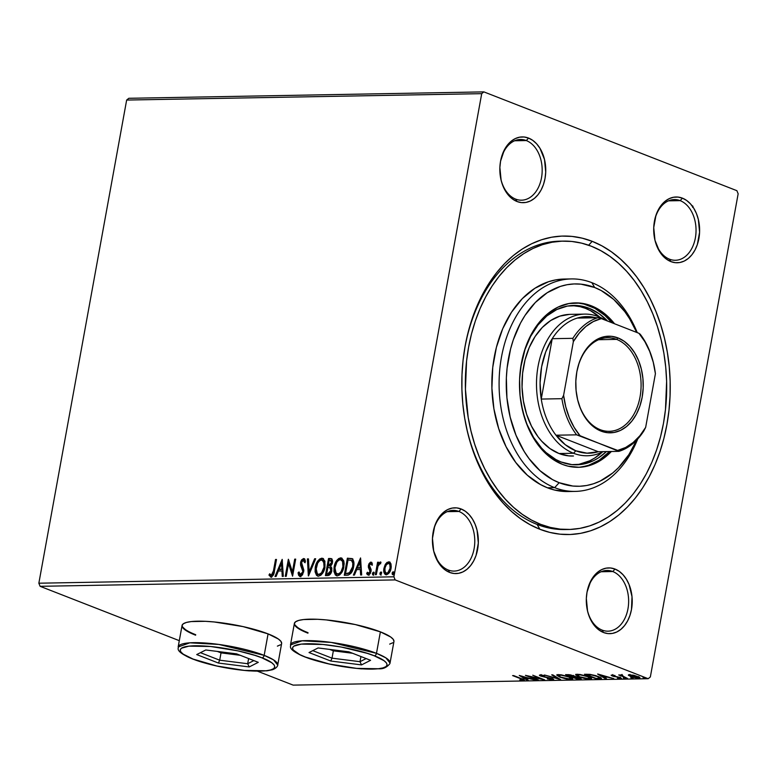 <?xml version="1.0" encoding="UTF-8"?>
<svg xmlns="http://www.w3.org/2000/svg" width="777" height="777" viewBox="0 0 777 777"><rect width="100%" height="100%" fill="white"/><g stroke="black" fill="none" stroke-linecap="round" stroke-linejoin="round"><path stroke-width="1.17" d="M561.616 241.161A144.211 100.66 89 0 0 463.811 354.322A144.211 100.66 -91 0 1 559.799 241.171L563.364 241.113M464.996 419.939A144.211 100.66 89 0 0 537.13 524.446L539.86 529.263A149.271 104.186 -91 0 1 465.093 420.512A149.271 104.186 -91 0 1 463.888 353.749A149.271 104.186 -91 0 1 592.191 241.326L588.636 245.221L592.191 241.326L582.177 238.16L572.008 236.412L561.781 236.091L551.602 237.218L541.55 239.763L531.74 243.706L522.261 249.019L513.199 255.643L504.652 263.52L496.697 272.562L489.403 282.692L482.847 293.813L477.097 305.817L472.202 318.58L468.21 331.983L465.161 345.911L463.082 360.207L461.994 374.757L461.907 389.394L462.82 404.001L464.733 418.424L467.618 432.527L471.454 446.183L476.204 459.246L481.808 471.6L488.238 483.119L495.405 493.696L503.253 503.234L511.713 511.635L520.687 518.813L530.099 524.708L539.86 529.263L549.873 532.43L560.042 534.178L570.269 534.498L580.458 533.381L590.501 530.827L600.31 526.884L609.79 521.571L618.851 514.947L627.398 507.07L635.363 498.028L642.647 487.898L649.203 476.777L654.953 464.782L659.848 452.01L663.84 438.607L666.899 424.679L668.978 410.382L670.065 395.843L670.143 381.196L669.23 366.589L667.317 352.166L664.432 338.063L660.596 324.407L655.856 311.344L650.242 298.99L643.822 287.471L636.654 276.894L628.797 267.356L620.347 258.964L611.363 251.777L601.952 245.882L592.191 241.326A149.271 104.186 -91 0 1 666.899 424.679A149.271 104.186 -91 0 1 539.86 529.263L537.13 524.446A144.211 100.66 -91 0 1 464.996 419.939M654.37 237.354A30.361 21.193 89 0 0 669.531 259.197A30.361 21.193 89 0 0 695.366 237.927A30.361 21.193 89 0 0 680.176 200.641A30.361 21.193 89 0 0 654.117 223.222A30.361 21.193 -91 0 1 674.3 199.563A30.361 21.193 -91 0 1 680.176 200.641L668.473 200.845L680.176 200.641A30.361 21.193 -91 0 1 695.91 233.77A30.361 21.193 -91 0 1 675.398 260.276A30.361 21.193 -91 0 1 669.531 259.197L670.901 261.606A32.887 22.96 -91 0 1 654.419 237.645A32.887 22.96 -91 0 1 654.156 222.931A32.887 22.96 -91 0 1 682.429 198.164L680.176 200.641L682.429 198.164L677.981 197.076L673.484 197.261L669.104 198.689L665.025 201.321L661.382 205.05L658.333 209.732L655.992 215.19L653.739 227.564L654.982 240.297L659.518 251.437L662.83 255.876L666.676 259.304L670.901 261.606L675.339 262.694L679.846 262.519L684.216 261.082L688.305 258.45L691.938 254.73L694.988 250.048L697.338 244.59L699.582 232.206L698.348 219.483L696.454 213.588L693.803 208.333L690.491 203.904L686.654 200.466L682.429 198.164A32.887 22.96 -91 0 1 698.882 238.568A32.887 22.96 -91 0 1 670.901 261.606L669.531 259.197A30.361 21.193 -91 0 1 654.37 237.335M586.713 594.143A30.361 21.193 -91 0 1 606.895 570.464A30.361 21.193 -91 0 1 612.771 571.542A30.361 21.193 -91 0 1 628.506 604.671A30.361 21.193 -91 0 1 607.993 631.177A30.361 21.193 -91 0 1 602.126 630.098A30.361 21.193 -91 0 1 586.965 608.236A30.361 21.193 89 0 0 602.126 630.098L603.496 632.507A32.887 22.96 -91 0 1 587.023 608.546A32.887 22.96 -91 0 1 586.752 593.832A32.887 22.96 -91 0 1 615.025 569.065L612.771 571.542A30.361 21.193 89 0 0 586.713 594.123M458.906 511.46A30.361 21.193 89 0 0 432.847 534.042A30.361 21.193 -91 0 1 453.03 510.382A30.361 21.193 -91 0 1 458.906 511.46L447.202 511.664L458.906 511.46A30.361 21.193 -91 0 1 474.64 544.59A30.361 21.193 -91 0 1 454.127 571.095A30.361 21.193 -91 0 1 448.261 570.017L449.63 572.426A32.887 22.96 -91 0 1 433.148 548.465A32.887 22.96 -91 0 1 432.886 533.75A32.887 22.96 -91 0 1 461.159 508.984L458.906 511.46L461.159 508.984L456.711 507.896L452.214 508.08L447.834 509.508L443.754 512.14L440.112 515.87L437.062 520.551L434.722 526.01L432.468 538.383L433.712 551.116L438.247 562.257L441.559 566.695L445.406 570.124L449.63 572.426L454.069 573.513L458.566 573.329L462.946 571.901L467.035 569.269L470.668 565.549L473.717 560.858L476.068 555.409L478.311 543.026L477.078 530.303L475.184 524.407L472.533 519.153L469.221 514.724L465.384 511.285L461.159 508.984A32.887 22.96 -91 0 1 477.612 549.388A32.887 22.96 -91 0 1 449.63 572.426L448.261 570.017A30.361 21.193 -91 0 1 433.1 548.154A30.361 21.193 89 0 0 448.261 570.017A30.361 21.193 89 0 0 474.096 548.747A30.361 21.193 89 0 0 458.906 511.46M500.252 163.16A30.361 21.193 -91 0 1 520.435 139.481A30.361 21.193 -91 0 1 526.301 140.559A30.361 21.193 -91 0 1 542.045 173.689A30.361 21.193 -91 0 1 521.532 200.194A30.361 21.193 -91 0 1 515.666 199.116A30.361 21.193 -91 0 1 500.505 177.253A30.361 21.193 89 0 0 515.666 199.116L517.035 201.525A32.887 22.96 -91 0 1 500.553 177.564A32.887 22.96 -91 0 1 500.291 162.849A32.887 22.96 -91 0 1 528.564 138.083L526.301 140.559A30.361 21.193 89 0 0 500.252 163.141M182.119 625.252A50.602 10.004 -169.7 0 0 195.697 634.702L195.61 635.197A50.602 10.004 10.3 0 1 182.061 625.495A50.602 10.004 10.3 0 1 214.277 621.969A50.602 10.004 10.3 0 1 268.075 633.886L242.968 626.583L214.122 621.959L205.371 621.318L191.239 621.571L186.393 622.455L183.285 623.805L182.041 625.563M294.434 623.222A50.602 10.004 -169.7 0 0 308.013 632.682L307.925 633.168A50.602 10.004 10.3 0 1 294.366 623.465A50.602 10.004 10.3 0 1 326.593 619.949A50.602 10.004 10.3 0 1 380.38 631.856L355.283 624.553L326.427 619.929L317.686 619.288L303.554 619.551L298.698 620.425L295.6 621.775L294.357 623.533M612.771 571.542L601.068 571.746L612.771 571.542L615.025 569.065L610.576 567.977L606.079 568.162L601.699 569.59L597.62 572.222L593.978 575.951L590.928 580.633L587.033 592.113L586.334 598.465L587.577 611.198L589.461 617.084L592.113 622.338L595.425 626.777L599.271 630.205L603.496 632.507L607.944 633.595L612.441 633.42L616.812 631.983L620.901 629.351L624.533 625.631L627.583 620.94L629.933 615.491L631.487 609.469L632.002 596.668L629.049 584.489L626.398 579.234L623.086 574.805L619.25 571.367L615.025 569.065A32.887 22.96 -91 0 1 631.487 609.469A32.887 22.96 -91 0 1 603.496 632.507L602.126 630.098A30.361 21.193 89 0 0 627.962 608.828A30.361 21.193 89 0 0 612.771 571.542M526.301 140.559L514.607 140.763L526.301 140.559L528.564 138.083L524.116 136.995L519.619 137.179L515.238 138.607L511.159 141.239L507.517 144.969L504.467 149.65L500.573 161.13L499.873 167.482L501.116 180.215L503.001 186.101L505.652 191.356L508.964 195.794L512.81 199.223L517.035 201.525L521.474 202.612L525.971 202.438L530.351 201L534.43 198.368L538.072 194.648L541.122 189.967L543.473 184.508L545.017 178.487L545.716 172.125L544.483 159.402L539.937 148.252L536.625 143.823L532.789 140.384L528.564 138.083A32.887 22.96 -91 0 1 545.017 178.487A32.887 22.96 -91 0 1 517.035 201.525L515.666 199.116A30.361 21.193 89 0 0 541.501 177.846A30.361 21.193 89 0 0 526.301 140.559M126.651 100.058L481.711 93.658L393.9 576.806L38.85 583.206L126.651 100.058L128.807 98.29L483.857 91.88L128.807 98.29L126.651 100.058L38.85 583.206L393.9 576.806L481.711 93.658L483.857 91.88L736.887 190.686L483.857 91.88L481.711 93.658L126.651 100.058M385.887 574.689L384.615 568.628L386.373 564.189L385.683 563.917L385.071 564.947L383.935 568.366L383.848 571.755L384.877 574.154L386.761 574.679L389.442 572.484L390.481 570.444L391.249 567.064L390.948 563.811L389.452 561.926L387.072 562.393L385.683 563.917L386.373 564.189L389.374 562.072L388.694 561.8L385.683 563.917L383.935 568.366C383.265 571.911 384.071 574.028 386.344 574.727C388.888 573.941 390.472 571.775 391.084 568.23L390.948 563.811L388.694 561.8L389.792 562.101M375.33 574.708L376.301 574.689L377.991 566.21L378.982 564.121L380.264 563.704L380.973 562.373L380.507 561.985L378.234 564.044L378.574 562.208L377.593 562.218L375.33 574.708L376.301 574.689L377.991 566.21L380.973 562.373L380.303 561.956L378.234 564.044L378.574 562.208L377.593 562.218L375.33 574.708M370.658 563.655L371.668 564.947L372.436 563.869L370.444 562.208L368.929 563.83L368.347 565.928L369.998 571.843L368.657 573.504L367.424 572.231L366.657 573.397L367.278 574.582L368.832 574.961L370.454 573.251L371.095 569.483L369.405 565.355L370.435 563.704L371.668 564.947L372.436 563.869L370.872 562.121L371.571 562.393L370.872 562.121L368.424 565.433L368.385 567.346L370.075 571.483L368.249 573.475L369.201 573.785L367.424 572.231L366.657 573.397L368.356 575.048L371.066 571.406L371.095 569.483L369.405 565.355L370.658 563.655L372.348 565.219M352.204 558.712L347.377 558.187L348.067 558.449L345.007 575.252L348.067 558.449L347.377 558.187L344.279 575.262L348.358 575.077L351.049 573.203L353.059 569.046L353.914 563.51L352.544 558.984L347.377 558.187L344.279 575.262L347.222 575.213C350.718 574.533 352.845 571.726 353.593 566.802C354.38 563.296 353.914 560.596 352.204 558.712L352.408 558.721M325.417 575.602L329.293 575.155L331.624 571.542L331.818 568.036L330.613 566.326L332.216 563.694L332.595 561.043L331.973 559.032L330.312 558.488L328.525 558.527L325.417 575.602L327.952 575.563C330.011 575.116 331.303 573.475 331.828 570.658L330.613 566.326L332.469 562.674L331.429 558.653L328.525 558.527L325.417 575.602M308.343 575.912L315.676 558.76L314.617 558.78L309.178 571.785L308.45 558.886L307.391 558.906L308.508 575.912L315.676 558.76L314.617 558.78L309.178 571.785L308.45 558.886L307.391 558.906L308.343 575.912M286.237 576.311L288.549 563.607L292.579 576.194L295.678 559.119L294.706 559.139L292.395 571.872L288.364 559.246L285.266 576.33L286.237 576.311L288.549 563.607L292.579 576.194L295.678 559.119L294.706 559.139L292.395 571.872L288.364 559.246L285.266 576.33L286.237 576.311M273.455 570.842L272.261 574.679L270.988 575.213L269.697 573.776L268.959 575.097L270.998 577.02L273.465 574.786L276.495 559.459L275.524 559.479L273.455 570.842L274.145 571.114L276.204 559.751L275.524 559.479L273.455 570.842L271.309 575.271L269.697 573.776L268.959 575.097L270.998 577.02C273.096 576.097 274.232 574.096 274.407 570.998L276.495 559.459L275.524 559.479L276.447 559.741L274.145 571.114L273.455 570.842M282.187 559.362L275.019 576.515L276.078 576.495L278.38 570.998L281.944 570.93L282.245 576.388L283.314 576.369L282.187 559.362L275.019 576.515L276.078 576.495L278.38 570.998L281.944 570.93L282.245 576.388L283.314 576.369L282.187 559.362M300.913 576.767L298.057 572.814L300.223 576.495L302.506 574.893L303.865 570.26L301.554 562.48L302.933 560.334L303.982 560.741L304.526 562.451L305.478 561.382L304.885 559.469L303.554 558.537L301.593 559.906L300.718 561.868L300.592 565.161L302.826 571.386L302.204 573.407L300.864 574.679L299.815 574.446L298.999 571.93L298.057 572.814L298.621 575.291L299.961 576.476L303.739 571.823L301.554 562.48L303.224 560.295L304.215 560.615L305.206 562.713M317.832 576.097L315.938 567.618L315.248 567.356L315.083 571.823L316.53 575.349L318.521 576.165L320.843 575.242L322.795 572.979L324.679 568.628L324.922 561.208L322.814 558.401L319.735 558.925L316.598 563.034L315.248 567.356L315.938 567.618C316.744 562.752 318.9 559.702 322.397 558.478L321.707 558.207C318.22 559.43 316.064 562.48 315.248 567.356L317.472 575.99L318.521 576.165C322.028 574.99 324.194 571.969 325.019 567.093L322.805 558.391L321.707 558.207L323.135 558.556M336.684 575.757L334.79 567.278L334.11 567.016L333.935 571.483L335.382 575.009L337.383 575.825L339.695 574.902L341.647 572.639L343.531 568.288L344.172 563.684L343.774 560.868L341.666 558.061L338.597 558.585L335.46 562.694L334.11 567.016L334.79 567.278C335.606 562.402 337.762 559.362 341.258 558.139L340.569 557.867C337.072 559.09 334.926 562.14 334.11 567.016L336.334 575.64L337.383 575.825C340.889 574.65 343.055 571.629 343.881 566.754L341.666 558.051L340.569 557.867L341.997 558.216M360.547 557.944L353.38 575.097L354.438 575.077L356.74 569.58L360.305 569.522L360.606 574.97L361.674 574.951L360.547 557.944L353.38 575.097L354.438 575.077L356.74 569.58L360.305 569.522L360.606 574.97L361.674 574.951L360.547 557.944M373.698 575.233L372.455 573.552L373.009 574.961L374.087 573.523L373.854 572.251L372.455 573.552L372.688 574.834L373.387 574.825L374.058 572.591L373.339 572.154L372.591 573.067L373.145 573.824L374.213 572.387M381.177 575.097L379.934 573.416L380.487 574.834L381.556 573.387L381.332 572.115L379.934 573.416L380.167 574.698L380.866 574.689L381.536 572.455L380.817 572.018L380.07 572.931L380.623 573.688L381.692 572.251M393.366 574.873L392.123 573.203L392.686 574.611L393.754 573.173L393.531 571.891L392.123 573.203L392.356 574.485L393.055 574.465L393.725 572.231L393.007 571.804L392.259 572.707L392.812 573.465L393.881 572.027M648.193 678.709L293.143 685.12L257.595 671.241L293.143 685.12L648.193 678.709L395.172 579.914L648.193 678.709L650.349 676.942L738.15 193.794L650.349 676.942L648.193 678.709M179.302 640.666L40.113 586.314L395.172 579.914L393.9 576.806L395.172 579.914L40.113 586.314L38.85 583.206L40.113 586.314L179.302 640.666M628.438 675.32L632.342 677.155L638.675 678.243L639.83 678.059L639.384 677.204L633.692 675.223L628.515 674.883L630.594 676.553L638.675 678.243L639.957 677.884L633.692 675.223L628.36 675.077M627.466 678.389L622.212 675.815L621.804 675.388L622.746 675.339L622.28 674.97L618.715 674.97L627.466 678.389L622.649 676.048L622.28 674.97L618.715 674.97L627.466 678.389M611.81 675.028L612.247 675.961L612.412 675.058L612.247 675.961L613.898 676.485L619.347 677.243L619.502 678.156L617.492 678.146L620.687 678.574L620.823 677.816L620.687 678.574L620.211 677.544L613.179 675.932L612.995 675.126L615.112 675.786L611.81 675.028L611.111 675.252L612.043 675.883L619.279 677.583L619.871 678.098L617.492 678.146L621.095 678.544L619.842 677.408L612.985 675.844L614.928 675.485L611.111 675.232M599.358 678.894L601.398 678.603L601.165 677.942L595.804 675.631L589.811 674.349L584.45 674.271L596.415 678.943L601.485 678.447L598.387 676.524L589.811 674.349L584.45 674.271L596.415 678.943L599.358 678.894M574.621 676.699L573.271 675.689L565.588 674.611L577.554 679.283L581.215 679.049L579.438 677.767L570.386 674.854L565.588 674.611L577.554 679.283L581.303 678.933L574.679 676.602M560.489 679.593L552.748 674.844L551.68 674.863L557.682 678.467L544.454 674.999L560.644 679.593L552.748 674.844L551.68 674.863L557.682 678.467L544.454 674.999L560.489 679.593M538.374 679.992L529.467 676.514L544.716 679.875L532.75 675.203L540.695 678.709L525.437 675.339L537.402 680.011L529.467 676.514L544.492 679.885L532.75 675.203L540.695 678.709L525.437 675.339L538.374 679.992M523.523 680.39L523.669 679.554L523.523 680.39C524.834 680.108 524.213 679.545 521.649 678.709L513.568 675.553L522.591 679.574L519.745 679.894L523.523 680.39L524.397 680.196L524.048 679.749L512.587 675.572L520.551 678.68C522.309 679.244 522.892 679.652 522.28 679.904L524.417 680.157M281.643 643.521L280.963 641.413L278.399 639.044L268.075 633.886A50.602 10.004 10.3 0 1 281.624 643.589L277.729 665.063L273.553 659.887L264.17 655.361A2.525 1.739 111.3 0 1 261.917 657.837C272.805 661.518 285.013 670.502 259.984 671.134C234.062 671.425 201.194 662.81 193.075 659.071A2.525 1.739 111.3 0 1 192.579 658.983A2.525 1.739 111.3 0 1 192.181 658.721A2.525 1.739 -68.7 0 0 192.579 658.983A2.525 1.739 -68.7 0 0 193.075 659.071L216.929 666.015L244.337 670.405L266.074 670.774L270.678 669.939L273.63 668.657L274.805 666.987L274.164 664.986L271.727 662.732L261.917 657.837L254.914 655.37L238.073 650.893L210.654 646.493L188.928 646.134L181.362 648.251L180.186 649.922L180.827 651.922L183.265 654.176L193.075 659.071C182.197 655.39 169.978 646.406 195.017 645.774C220.93 645.483 253.797 654.098 261.917 657.837A2.525 1.739 -68.7 0 0 264.17 655.361A50.602 10.004 10.3 0 1 277.729 665.063C277.943 664.228 278.069 667.705 272.406 669.755L266.958 670.833L249.155 670.881C228.166 669.094 209.314 665.131 192.599 658.993C172.494 650.543 179.74 647.571 178.156 646.969A50.602 10.004 10.3 0 1 210.373 643.443A50.602 10.004 10.3 0 1 264.17 655.361L268.075 633.886L264.17 655.361L218.881 644.444L189.811 642.822L178.156 646.969L182.148 625.009M393.949 641.491L393.279 639.384L390.714 637.023L380.38 631.856A50.602 10.004 10.3 0 1 393.939 641.559L390.035 663.034L385.868 657.857L376.486 653.331A2.525 1.739 111.3 0 1 374.232 655.807C385.11 659.488 397.329 668.482 372.29 669.114C346.377 669.395 313.51 660.78 305.39 657.051A2.525 1.739 111.3 0 1 304.885 656.953A2.525 1.739 111.3 0 1 304.497 656.691A2.525 1.739 -68.7 0 0 304.885 656.953A2.525 1.739 -68.7 0 0 305.39 657.051L329.234 663.995L356.653 668.385L378.38 668.744L382.993 667.909L385.936 666.627L387.111 664.957L386.47 662.956L384.042 660.703L374.232 655.807L367.23 653.34L341.181 647.018L322.97 644.473L301.233 644.104L293.677 646.221L292.502 647.901L293.143 649.893L299.718 654.564L305.39 657.051C294.502 653.36 282.294 644.376 307.323 643.744C333.246 643.453 366.113 652.068 374.232 655.807A2.525 1.739 -68.7 0 0 376.486 653.331A50.602 10.004 10.3 0 1 390.035 663.034L389.869 663.665C386.936 667.297 383.401 669.007 379.273 668.803L361.47 668.851C340.481 667.064 321.629 663.102 304.914 656.963C284.809 648.523 292.055 645.541 290.472 644.939A50.602 10.004 10.3 0 1 322.688 641.413A50.602 10.004 10.3 0 1 376.486 653.331L380.38 631.856L376.486 653.331L331.196 642.414L302.127 640.802L290.472 644.939L294.464 622.979M519.259 675.446L527.156 680.196L528.224 680.176L525.689 678.651L529.244 678.593L535.45 680.05L519.259 675.446L527.156 680.196L528.224 680.176L525.689 678.651L529.244 678.593L535.45 680.05L519.259 675.446M541.035 675.135L540.763 676.077L551.252 678.224L551.447 679.38L547.28 678.894L552.748 679.856L553.71 679.574L553.146 678.991L542.142 676.204L541.19 675.446L544.706 675.689L540.238 674.941L539.442 675.339L541.006 676.175L551.806 678.845L551.612 679.38L547.28 678.894L552.748 679.856L552.923 678.884L552.194 678.855M559.916 677.185L566.734 679.079L572.591 679.253L572.144 678.224L569.619 676.981L561.169 674.815L556.769 675.067L559.916 677.185L571.046 679.525L572.727 679.04L569.619 676.981L558.391 674.621L556.75 675.126L559.916 677.185M578.778 676.845L585.596 678.739L591.443 678.913L590.996 677.884L588.471 676.641L580.021 674.465L575.621 674.727L578.778 676.845L589.908 679.185L591.588 678.7L588.471 676.641L577.253 674.281L575.611 674.786L578.778 676.845M597.61 674.038L605.516 678.777L606.575 678.758L604.05 677.243L607.604 677.175L613.811 678.632L597.775 674.028L605.516 678.777L606.575 678.758L604.05 677.243L607.604 677.175L613.811 678.632L597.61 674.038M623.533 678.107L625.611 678.34L623.348 677.709M631.011 677.981L633.09 678.204L630.827 677.573M643.201 677.758L645.279 677.991L643.016 677.35M736.887 190.686L738.15 193.794L736.887 190.686M568.628 529.487A144.211 100.66 -91 0 1 540.753 524.388A144.211 100.66 -91 0 1 466.006 366.997A144.211 100.66 -91 0 1 563.422 241.113A144.211 100.66 -91 0 1 591.307 246.212A144.211 100.66 -91 0 1 666.044 403.593A144.211 100.66 -91 0 1 568.628 529.487L565.005 529.545A144.211 100.66 -91 0 1 537.13 524.446A144.211 100.66 89 0 0 566.812 529.496M553.69 241.783L552.564 241.676L553.69 241.783M307.925 633.168L308.013 632.682M389.695 644.114L392.803 642.764L389.695 644.114M295.124 625.155L297.688 627.525L295.124 625.155M195.61 635.197L195.697 634.702M277.389 646.134L280.487 644.793L277.389 646.134M182.809 627.175L185.373 629.545L182.809 627.175M323.96 560.732L323.154 561.897M692.997 206.235L692.676 207.42M692.064 206.041L692.171 205.555M523.358 679.409L522.795 679.37M522.902 678.797L522.28 679.904M521.114 678.807L520.58 678.719M521.911 679.263L523.504 679.409M525.776 678.156L525.689 678.651L525.776 678.156M527.262 679.603L527.156 680.196L527.262 679.603M522.222 676.573L527.602 678.117L524.873 678.166L522.28 676.272L527.602 678.117L524.873 678.166L522.222 676.573M551.194 678.554L551.447 679.38M552.02 678.845L552.923 678.884L552.748 679.856C554.156 679.681 553.962 679.244 552.185 678.544L541.686 676.039L541.52 675.038L544.706 675.689L539.403 675.194M540.238 674.941C539.015 675.096 539.189 675.475 540.763 676.077L540.569 674.951M541.686 676.039L541.452 675.427M552.748 679.856L553.71 679.584M540.481 674.912L541.19 675.194M557.789 677.874L557.682 678.467L557.789 677.874M558.362 675.466L561.285 675.194L568.706 676.641L571.027 678.826L566.326 678.68L560.887 677.165L558.352 675.504L559.741 674.659L568.638 677L571.173 678.622L569.784 679.049L560.887 677.165L557.274 674.737M572.396 678.428L571.231 678.554L571.046 679.525L571.182 678.554M557.109 674.572L558.644 675.572M570.93 678.554L572.766 678.272M559.022 675.184L558.527 674.65M580.574 678.253L580.089 679.244L579.759 678.272L580.584 678.253M574.106 676.058L573.348 677.039L578.71 677.874C580.089 678.457 579.992 678.748 578.418 678.768L572.853 677.049L573.368 676.068L574.329 676.058M571.989 675.592L572.309 675.708C573.659 676.262 573.591 676.544 572.125 676.563L567.793 675.077L568.881 674.63L572.309 675.708C573.659 676.262 573.591 676.544 572.125 676.563L567.793 675.077L567.88 674.582L567.793 675.077L571.95 675.582M575.038 677.068L578.71 677.874C580.089 678.457 579.992 678.748 578.418 678.768L572.853 677.049L575.038 677.068M572.309 675.708L573.309 676.34L572.125 676.563M577.224 675.126L580.147 674.854L587.558 676.301L589.879 678.486L585.188 678.34L579.749 676.825L577.214 675.164L578.603 674.319L587.499 676.66L590.025 678.282L588.645 678.709L579.749 676.825L576.136 674.397M591.258 678.088L590.083 678.214L589.908 679.185L590.044 678.214M575.971 674.232L577.496 675.232M589.792 678.214L591.618 677.933M577.874 674.844L577.389 674.31M596.503 678.447L596.415 678.943L596.503 678.447M596.163 678.447L586.645 674.737L586.742 674.232L586.645 674.737L590.501 674.436L597.406 676.544C599.397 677.272 600.106 677.845 599.514 678.263L596.163 678.447L586.645 674.737L591.384 674.922L597.406 676.544L599.825 678.01L596.163 678.447M604.137 676.738L604.05 677.243L604.137 676.738M605.623 678.185L605.516 678.777L605.623 678.185M600.582 675.164L605.963 676.709L603.234 676.757L600.631 674.854L605.963 676.709L603.234 676.757L600.582 675.164M620.687 678.574L621.435 678.36M619.279 677.583L619.502 678.156M619.356 677.486L620.532 677.593M621.853 675.145L621.134 674.863L621.853 675.145M621.085 674.873L620.978 675.456L621.085 674.873M621.241 674.863L620.978 675.456M622.649 676.048L622.154 675.281M639.422 677.233L638.675 678.243L638.558 677.272M629.865 675.194L629.059 674.747M628.904 674.63L630.001 675.252M638.412 677.272L639.568 677.214M630.691 675.135L636.781 676.446C638.675 677.165 638.947 677.631 637.596 677.826L631.575 676.534C629.671 675.815 629.38 675.349 630.691 675.135L634.722 675.776L638.403 677.33L636.907 677.806L632.196 676.767L629.943 675.65L630.691 675.135L629.836 675.388L630.011 674.417M638.684 676.582L638.5 677.554L637.596 677.826M578.71 677.874L579.71 678.544L578.418 678.768M599.999 677.049L599.514 678.263M270.445 576.932L270.998 577.02M271.678 577.292L268.959 575.097L269.638 575.359L270.153 574.436L269.638 575.359L270.998 577.136M271.299 575.271L270.707 575.038M271.989 575.543L274.145 571.114L273.251 574.465L271.668 575.475M282.915 576.369L282.624 571.202L281.944 570.93L282.624 571.202L282.915 576.369M275.825 576.505L282.43 560.693L275.825 576.505M279.798 569.502L282.527 569.454L282.206 563.743L281.517 563.48L281.847 569.191L282.527 569.454L282.206 563.743L281.517 563.48L281.847 569.191L279.118 569.24L282.527 569.454L279.118 569.24L281.517 563.48L279.118 569.24L279.798 569.502M285.994 576.32L288.898 560.334L285.994 576.32M293.075 572.144L292.395 571.872L293.075 572.144L295.386 559.401L294.706 559.139L295.629 559.401L293.075 572.144M292.725 575.407L289.229 563.869L288.549 563.607L289.229 563.869L292.725 575.407M299.65 576.398L300.223 576.495M300.563 574.786L298.999 571.93L298.057 572.814L299.126 572.727L299.009 574.679L300.204 576.602M300.476 574.747L301.155 575.009L303.457 572.086L302.768 571.823L300.155 574.689L300.835 574.961M302.758 570.153L302.768 571.823L303.457 572.086L303.438 570.415L301.631 567.453L302.758 570.153M300.592 565.161L302.321 567.725L300.592 565.161L301.272 565.423L301.253 562.83L300.563 562.567L300.592 565.161M303.224 560.295L304.526 562.451L305.478 561.382L303.554 558.537L300.563 562.567L301.253 562.83L304.234 558.809L303.554 558.537L304.37 558.809M304.71 558.886L303.554 558.537M304.06 560.567L305.04 561.994M304.448 558.818L302.272 560.168L301.155 563.51L301.398 565.841L303.351 570.036M303.438 570.415L302.894 573.669L300.796 574.941M308.955 574.844L308.071 559.168L307.391 558.906L308.469 559.168L308.955 574.844M309.858 572.057L309.178 571.785L309.858 572.057L315.297 559.042L314.617 558.78L315.559 559.042L309.858 572.057M322.96 558.517L319.473 559.994L316.763 564.568L315.656 570.648L316.54 574.65M317.113 575.504L318.123 576.243M322.95 572.134L320.435 574.485L317.948 574.252L316.686 572.95L315.996 569.755L317.676 563.121L319.58 560.751L321.435 559.964C323.931 560.819 324.805 563.199 324.048 567.103C323.387 571.046 321.649 573.484 318.813 574.417C316.336 573.581 315.472 571.212 316.229 567.327C316.88 563.412 318.619 560.955 321.435 559.964L323.708 560.936L324.805 563.286L324.728 567.375L323.446 571.27M321.435 559.964L323.708 561.703L324.048 567.103L324.728 567.375L324.048 567.103L321.523 572.863L318.813 574.417L319.493 574.679L318.628 574.524M318.356 574.378L319.493 574.679C322.329 573.747 324.077 571.318 324.728 567.375C325.485 563.461 324.621 561.081 322.125 560.227M318.813 574.417L317.997 574.281L318.687 574.543M331.896 558.857L329.205 558.789L326.155 575.592L329.205 558.789L328.525 558.527L331.73 558.818M330.38 567.851L331.342 568.677L331.604 570.444M331.536 570.94L330.847 570.677L327.826 573.814L326.709 573.834L327.865 567.482L329.875 567.647L330.847 570.677L331.536 570.94L331.06 572.396L329.739 573.863L327.399 574.106L328.506 574.086L331.536 570.94L330.419 567.861M331.41 560.567L332.235 562.499M332.167 562.985L331.488 562.723L328.185 565.734L329.176 560.256L330.186 560.236L332.167 562.985L331.74 564.364L330.749 565.646L328.865 565.996L332.167 562.985L330.876 560.508M330.186 560.236L331.4 560.877L331.41 563.072L330.497 564.996L328.681 565.724L329.361 565.996L328.185 565.734L328.865 565.996L328.185 565.734L329.176 560.256L331.128 560.518M330.478 567.88L329.798 567.618L330.895 569.23L330.371 572.125L329.302 573.455L327.826 573.814L328.506 574.086L326.709 573.834L327.399 574.106L326.709 573.834L327.865 567.482L329.875 567.647M341.822 558.177L338.335 559.654L335.615 564.228L334.508 570.308L335.392 574.31M335.975 575.165L336.985 575.903M341.424 559.926L342.871 560.955L343.735 563.422L343.589 567.035L342.298 570.93M341.802 571.794L339.763 573.912L337.49 574.184M340.297 559.625L342.57 561.363L342.9 566.763L343.589 567.035L342.9 566.763L341.122 571.522L339.539 573.329L337.665 574.077L338.354 574.339L335.538 572.61L334.984 567.598L336.859 562.227L338.432 560.411L340.297 559.625C342.793 560.479 343.657 562.859 342.9 566.763C342.249 570.707 340.501 573.144 337.665 574.077C335.198 573.232 334.333 570.872 335.081 566.987C335.742 563.072 337.471 560.615 340.297 559.625L341.394 559.926M337.208 574.038L338.354 574.339C341.19 573.407 342.929 570.978 343.589 567.035C344.347 563.121 343.473 560.741 340.977 559.887M337.665 574.077L336.859 573.941L337.539 574.203M352.224 558.653L349.98 558.42L352.894 558.974M351.427 560.343L351.398 560.334C352.855 561.781 353.263 563.937 352.612 566.812L353.302 567.084C353.953 564.199 353.545 562.043 352.078 560.606L353.185 562.062L353.554 564.355L352.204 570.619L349.825 573.348L345.571 573.494L348.038 559.916L351.932 560.518M352.622 561.062L353.03 561.693M352.078 560.606L351.398 560.334L352.797 563.053L352.612 566.812L349.31 572.999L349.99 573.261L353.302 567.084L352.612 566.812L351.525 570.347L349.961 572.523L346.62 573.475L349.99 573.261L345.571 573.494L347.3 573.747L345.571 573.494L348.038 559.916L351.398 560.334M361.276 574.961L360.984 569.784L360.305 569.522L360.984 569.784L361.276 574.961M354.176 575.087L360.79 559.285L354.176 575.087M358.158 568.094L360.887 568.045L360.557 562.334L359.877 562.062L360.198 567.773L360.887 568.045L360.557 562.334L359.877 562.062L360.198 567.773L357.478 567.822L360.887 568.045L357.478 567.822L359.877 562.062L357.478 567.822L358.158 568.094M371.921 562.451L370.872 562.121M369.036 575.32L366.657 573.397L367.754 573.018L367.336 573.659L368.191 575.048M368.521 573.513L369.201 573.785L370.765 571.755L370.075 571.483L370.765 571.755L370.746 570.571L368.385 567.346L369.065 567.618L369.104 565.705L368.424 565.433L369.104 565.705L371.561 562.393L370.153 563.228L369.23 565.132L369.065 567.618L370.804 571.445L369.988 573.368L368.803 573.669M371.542 563.956L372.193 564.772M373.514 575.203L373.009 574.961M374.019 572.426L373.193 573.572L373.368 575.106M376.058 574.689L378.282 562.49L377.593 562.218L378.516 562.49L376.058 574.689M378.865 564.287L378.234 564.044L378.865 564.287M378.923 564.306L380.992 562.218L378.923 564.306M380.973 562.373L380.303 561.956M380.992 575.067L380.487 574.834M381.497 572.29L380.672 573.436L380.847 574.97M386.237 574.863L384.722 572.853L384.615 568.628L383.935 568.366L384.615 568.628L387.024 563.344L388.568 562.227L390.132 562.198L388.694 561.8M385.528 574.582L386.344 574.727M389.685 563.723L390.909 566.074L390.608 569.356L389.607 571.726L387.305 573.455C389.199 572.814 390.355 571.173 390.792 568.531C391.317 565.879 390.744 564.238 389.092 563.607M387.616 573.426L386.441 573.183M388.413 563.335L389.831 564.393L390.112 568.259L390.792 568.531L390.112 568.259L387.869 572.688L386.315 573.164L384.936 571.532L384.994 567.938L386.344 564.782L388.413 563.335C390.064 563.966 390.627 565.607 390.112 568.259C389.675 570.901 388.51 572.542 386.616 573.193C384.955 572.61 384.382 570.998 384.906 568.356C385.343 565.705 386.509 564.034 388.413 563.335L389.248 563.607M393.181 574.844L392.686 574.611M393.696 572.066L392.871 573.222L393.036 574.747M571.357 278.924L564.112 279.05A106.264 74.165 89 0 0 492.327 371.814A106.264 74.165 89 0 0 547.406 487.781L554.652 487.655A106.264 74.165 -91 0 1 499.572 371.688A106.264 74.165 -91 0 1 571.357 278.924A106.264 74.165 -91 0 1 591.899 282.682A106.264 74.165 -91 0 1 637.257 332.634A106.264 74.165 89 0 0 591.899 282.682L594.638 287.49A101.204 70.639 -91 0 1 636.722 332.42L629.632 318.784L624.776 311.606L613.723 299.446L601.252 290.579L594.638 287.49L580.953 284.159L574.018 283.945L567.113 284.703L560.304 286.431L547.222 292.706L535.285 302.535L524.951 315.54L520.503 323.077L513.286 339.87L510.576 348.96L507.099 368.094L506.361 377.952L506.925 397.785L510.178 417.123L515.996 435.237L524.154 451.418L529.02 458.595L540.073 470.755L552.544 479.623L559.158 482.702L554.652 487.655A106.264 74.165 89 0 0 637.742 438.947A106.264 74.165 -91 0 1 575.194 491.404A106.264 74.165 -91 0 1 554.652 487.655L547.406 487.781A106.264 74.165 89 0 0 567.948 491.54L575.194 491.404M636.742 440.015A101.204 70.639 -91 0 1 559.158 482.702L572.843 486.043L579.768 486.256L586.674 485.499L593.492 483.77L600.135 481.089L612.713 472.999L618.502 467.657L628.846 454.662L636.742 440.015M573.475 456.002L568.618 455.856L559.042 453.525A70.843 49.446 -91 0 1 522.329 376.214A70.843 49.446 -91 0 1 570.182 314.364L584.673 314.112A70.843 49.446 -91 0 1 598.368 316.608L599.184 318.036L598.368 316.608A70.843 49.446 -91 0 1 605.429 320.202A70.843 49.446 89 0 0 598.368 316.608A70.843 49.446 89 0 0 538.082 366.249A70.843 49.446 89 0 0 573.533 453.263A70.843 49.446 89 0 0 603.224 451.631A70.843 49.446 -91 0 1 587.227 455.769A70.843 49.446 -91 0 1 573.533 453.263L559.042 453.525L549.941 448.562L541.676 441.171L537.946 436.645L531.497 426.155L526.583 414.092L523.387 400.922L522.047 387.14L522.6 373.29L525.038 359.897L529.254 347.474L535.1 336.509L542.336 327.408L550.689 320.522L559.848 316.132L569.444 314.394M561.12 461.994A79.691 55.623 -91 0 1 521.25 404.215L524.592 417.637L527.127 424.611L533.546 437.364L541.569 448.096L546.085 452.583L555.905 459.566L561.12 461.994L571.891 464.627L582.789 464.19L593.385 460.722L598.455 457.886L606.41 451.573A79.691 55.623 -91 0 1 576.524 464.811A79.691 55.623 -91 0 1 561.12 461.994M520.6 368.007A79.691 55.623 -91 0 1 573.649 305.448A79.691 55.623 -91 0 1 589.053 308.265L585.431 308.333A79.691 55.623 89 0 0 571.833 305.526L580.089 306.643L585.431 308.333L589.053 308.265L599.29 313.85L607.536 321.027A79.691 55.623 -91 0 0 589.053 308.265L578.282 305.643L567.385 306.07L556.779 309.537L546.882 315.909L538.063 324.941L530.672 336.286L524.99 349.514L520.6 367.997M578.379 303.117L583.983 304.079L594.871 308.333L605.001 315.54L611.868 322.717A82.226 57.391 89 0 0 589.5 305.827L591.307 305.798L585.79 304.05L580.196 303.088L568.949 303.525L558.012 307.109L547.795 313.685L538.704 322.999L531.079 334.702L525.213 348.349L521.328 363.403L519.59 379.293L520.046 395.406L522.688 411.12L527.418 425.835L534.042 438.986L542.317 450.068L551.923 458.644L562.48 464.403A82.226 57.391 -91 0 0 578.379 467.307A82.226 57.391 -91 0 0 611.373 451.486L601 460.169L590.374 465.268L579.234 467.288L567.997 466.151L562.48 464.403A82.226 57.391 -91 0 1 519.871 374.669A82.226 57.391 -91 0 1 575.407 302.884A82.226 57.391 -91 0 1 591.307 305.798L589.5 305.827A82.226 57.391 89 0 0 574.504 302.913M540.753 524.388L537.13 524.446L540.753 524.388L531.322 519.988L522.222 514.287L513.548 507.352L505.38 499.232L497.795 490.025L490.87 479.807L484.663 468.677L479.244 456.74L474.66 444.114L470.959 430.934L468.172 417.307L465.433 389.258L466.569 361.062L468.58 347.241L471.522 333.799L475.378 320.843L480.108 308.508L485.674 296.911L491.996 286.169L499.048 276.389L506.73 267.647L514.996 260.042L523.747 253.642L532.905 248.504L542.385 244.697L552.088 242.23L561.926 241.152L571.804 241.453L581.633 243.152L591.307 246.212L600.738 250.612L609.828 256.303L618.502 263.248L626.67 271.358L634.255 280.565L641.18 290.792L647.387 301.923L652.806 313.85L657.391 326.476L661.091 339.666L663.888 353.292L665.734 367.22L666.617 381.332L665.481 409.528L663.471 423.348L660.528 436.8L656.672 449.747L651.942 462.082L646.386 473.679L640.054 484.421L633.012 494.211L625.32 502.942L617.064 510.557L608.313 516.948L599.154 522.086L589.675 525.893L579.963 528.36L570.124 529.438L560.246 529.137L550.427 527.447L540.753 524.388M591.307 305.798L601.874 311.548L606.818 315.511L614.549 323.766A82.226 57.391 -91 0 0 591.307 305.798M563.004 279.089L555.759 279.885L548.601 281.692L534.867 288.286L522.338 298.601L511.48 312.257L502.719 328.72L496.396 347.348L492.744 367.434L491.909 388.218L493.919 408.877L498.708 428.642L506.08 446.736L515.753 462.461L527.36 475.233L540.452 484.537L547.406 487.781L554.525 490.034L567.987 491.54M577.476 467.317A82.226 57.391 89 0 0 609.557 451.524L599.193 460.198L588.568 465.297L583.032 466.705M574.708 464.801A79.691 55.623 89 0 0 602.321 452.078L594.823 457.954L589.762 460.79L579.166 464.257M599.893 317.239A79.691 55.623 89 0 0 585.431 308.333L590.637 310.761L600.466 317.744M572.736 456.031A70.843 49.446 -91 0 1 559.042 453.525L573.533 453.263A70.843 49.446 -91 0 1 536.82 375.951A70.843 49.446 -91 0 1 584.673 314.112M591.899 282.682A106.264 74.165 89 0 0 501.466 357.129A106.264 74.165 89 0 0 554.652 487.655L559.158 482.702A101.204 70.639 -91 0 1 508.508 358.401A101.204 70.639 -91 0 1 594.638 287.49L591.899 282.682M576.796 395.736A46.805 32.673 89 0 0 600.213 429.671L601.029 431.118A48.32 33.732 -91 0 1 576.825 395.911A48.32 33.732 -91 0 1 576.437 374.3A48.32 33.732 -91 0 1 617.977 337.908L616.617 339.384A46.805 32.673 89 0 0 576.417 374.465M576.408 374.524A46.805 32.673 -91 0 1 607.575 337.733A46.805 32.673 -91 0 1 616.617 339.384L598.591 339.714L616.617 339.384A46.805 32.673 -91 0 1 640.879 390.472A46.805 32.673 -91 0 1 609.265 431.332A46.805 32.673 -91 0 1 600.213 429.671A46.805 32.673 -91 0 1 576.787 395.668M575.796 450.786L573.533 453.263L575.796 450.786L587.014 453.176L598.271 451.728A68.308 47.679 -91 0 1 575.796 450.786A68.308 47.679 -91 0 1 555.973 435.207L565.248 444.687L575.796 450.786M598.271 451.728L555.973 435.207A68.308 47.679 -91 0 1 541.248 399.067L552.224 338.694L545.726 351.855L541.608 366.88L540.083 382.915L541.248 399.067A68.308 47.679 -91 0 1 552.224 338.694A68.308 47.679 -91 0 1 577.262 318.084A68.308 47.679 -91 0 1 595.852 317.744L588.519 316.627L582.857 316.87L577.262 318.084A68.308 47.679 89 0 0 552.224 338.694L572.872 338.325L573.348 341.657L563.597 395.328L561.897 398.688L541.248 399.067L552.224 338.694L572.872 338.325A68.308 47.679 -91 0 1 597.911 317.706L577.262 318.084L597.911 317.706A68.308 47.679 89 0 0 572.872 338.325L573.348 341.657L563.597 395.328L565.763 406.818L569.308 417.599L574.125 427.34L580.06 435.732L618.919 451.35L598.271 451.728L555.973 435.207L576.621 434.838L617.666 450.417L625.66 447.465L633.138 442.521L639.879 435.751L645.658 427.369L655.409 373.698L653.243 362.208L649.698 351.418L644.881 341.676L638.947 333.294L601.34 318.609L597.911 317.706L601.34 318.609L593.346 321.561L585.868 326.495L579.127 333.265L573.348 341.657A66.793 46.62 -91 0 1 601.34 318.609L638.947 333.294A66.793 46.62 -91 0 1 654.661 368.754A66.793 46.62 -91 0 1 655.409 373.698L645.658 427.369A66.793 46.62 -91 0 1 617.666 450.417L618.919 451.35L598.271 451.728M643.958 430.74L645.658 427.369L643.958 430.74A68.308 47.679 -91 0 1 618.919 451.35A68.308 47.679 89 0 0 643.958 430.74M654.661 368.754L654.603 368.415A68.308 47.679 89 0 0 640.209 334.227L638.947 333.294L640.209 334.227A68.308 47.679 -91 0 1 654.613 368.492M601.029 431.118L594.823 427.738L589.18 422.688L584.323 416.181L580.419 408.449L577.651 399.805L576.097 390.569L575.825 381.099L576.845 371.765L579.127 362.917L582.575 354.895L587.062 348.018L592.404 342.54L598.407 338.675L604.836 336.577L611.441 336.315L617.977 337.908L624.184 341.288L629.826 346.328L634.683 352.845L638.577 360.567L641.355 369.221L642.909 378.457L643.181 387.927L642.161 397.261L639.879 406.109L636.431 414.131L631.944 421.008L626.602 426.486L620.6 430.351L614.17 432.449L607.565 432.711L601.029 431.118L600.213 429.671A46.805 32.673 89 0 0 640.044 396.882A46.805 32.673 89 0 0 616.617 339.384L617.977 337.908A48.32 33.732 -91 0 1 642.161 397.261A48.32 33.732 -91 0 1 601.029 431.118M541.248 399.067A68.308 47.679 89 0 0 555.973 435.207L576.621 434.838A68.308 47.679 -91 0 1 561.897 398.688L541.248 399.067M561.897 398.688A68.308 47.679 89 0 0 576.621 434.838L580.06 435.732A66.793 46.62 -91 0 1 563.597 395.328L561.897 398.688M218.424 663.053L196.717 654.574L205.779 649.97L236.567 653.855L258.285 662.334L249.213 666.938L218.424 663.053L249.213 666.938L258.285 662.334L236.567 653.855L205.779 649.97L196.717 654.574L218.424 663.053L219.697 660.197L221.027 652.874L240.268 655.302L221.027 652.874L219.697 660.197L200.447 652.68L219.697 660.197L218.424 663.053M248.621 658.566L247.678 663.723L219.697 660.197L247.678 663.723L248.621 658.566M217.327 651.427L221.027 652.874L217.327 651.427M253.836 660.596L247.678 663.723L249.213 666.938L247.678 663.723L253.836 660.596M330.74 661.023L309.023 652.544L318.094 647.95L348.883 651.825L370.59 660.304L361.528 664.908L330.74 661.023L361.528 664.908L370.59 660.304L348.883 651.825L318.094 647.95L309.023 652.544L330.74 661.023L332.012 658.168L333.343 650.844L352.583 653.272L333.343 650.844L332.012 658.168L312.762 650.65L332.012 658.168L330.74 661.023M360.936 656.536L359.994 661.693L332.012 658.168L359.994 661.693L360.936 656.536M329.642 649.407L333.343 650.844L329.642 649.407M366.152 658.575L359.994 661.693L361.528 664.908L359.994 661.693L366.152 658.575M654.079 223.504L654.156 222.931M654.321 237.082L654.419 237.645M586.674 594.405L586.752 593.832M586.917 607.983L587.023 608.546M432.808 534.323L432.886 533.75M433.051 547.902L433.148 548.465M500.213 163.423L500.291 162.849M500.456 177.001L500.553 177.564M552.136 679.185L552.311 678.204M540.957 675.563L541.132 674.582M571.173 678.622L571.348 677.651M558.352 675.504L558.527 674.533M573.309 676.359L573.484 675.388M579.71 678.544L579.885 677.573M590.025 678.282L590.209 677.311M577.214 675.164L577.389 674.193M612.616 675.543L612.791 674.572M619.929 678.03L620.114 677.058M621.804 675.407L621.979 674.436M271.008 575.223L271.688 575.485M322.805 558.391L323.494 558.663M380.002 563.519L380.691 563.781"/></g></svg>
